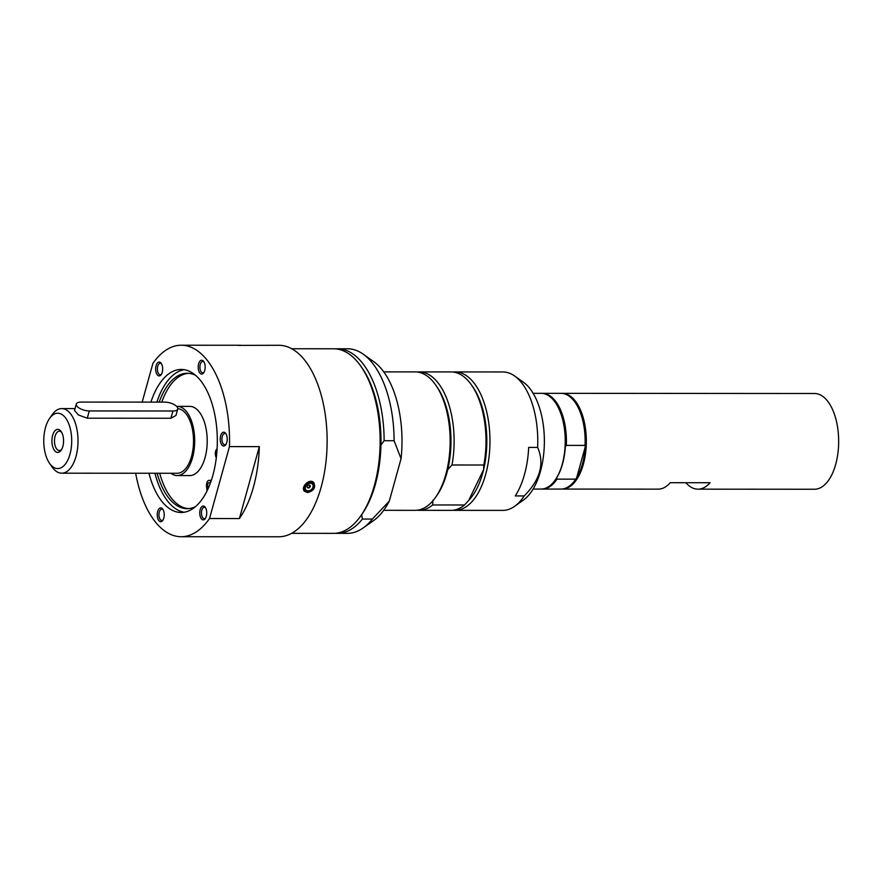 <?xml version="1.0" encoding="UTF-8"?>
<svg xmlns="http://www.w3.org/2000/svg" width="882" height="882" viewBox="0 0 882 882"><rect width="100%" height="100%" fill="white"/><g stroke="black" fill="none" stroke-linecap="round" stroke-linejoin="round"><path stroke-width="1.32" d="M176.62 406.382A34.607 17.475 90 0 1 177.249 406.359A34.607 17.475 90 0 1 192.541 457.604A34.607 17.475 90 0 1 177.205 475.574A34.607 17.475 90 0 1 170.932 473.259M177.789 408.686A32.303 16.306 90 0 1 191.515 456.49A32.303 16.306 90 0 1 177.205 473.27L61.696 473.193A32.303 16.306 90 0 1 52.17 467.085L49.546 463.337A27.684 13.98 90 0 1 45.489 427.583A27.684 13.98 90 0 1 49.579 418.432A27.684 13.98 90 0 1 67.01 420.152A27.684 13.98 90 0 1 69.987 454.197A27.684 13.98 90 0 1 49.546 463.337M49.579 418.432L52.203 414.694A32.303 16.306 90 0 1 61.74 408.598A32.303 16.306 90 0 1 76.017 456.424A32.303 16.306 90 0 1 61.696 473.193M177.734 409.028L175.948 415.455L170.91 418.255L87.274 418.2L78.377 414.948L74.529 410.472L76.304 404.044A9.228 3.826 15.5 0 0 80.108 408.598A9.228 3.826 15.5 0 0 89.28 410.946L172.927 411.001A9.228 3.826 15.5 0 0 177.734 409.028A9.228 3.826 15.5 0 0 173.941 404.474A9.228 3.826 15.5 0 0 164.758 402.126L81.111 402.071A9.228 3.826 15.5 0 0 76.304 404.044M62.843 446.435A11.532 5.821 -90 0 0 61.156 431.541A11.532 5.821 -90 0 0 53.416 433.183A11.532 5.821 -90 0 0 53.405 448.596A11.532 5.821 -90 0 0 61.145 450.25A11.532 5.821 -90 0 0 62.843 446.435M61.674 449.39A9.658 4.884 90 0 1 59.348 450.559A9.658 4.884 90 0 1 55.081 436.248A9.658 4.884 90 0 1 59.359 431.232A9.658 4.884 90 0 1 61.685 432.389M177.205 475.574L189.729 475.585A34.607 17.475 -90 0 0 205.065 457.615A34.607 17.475 -90 0 0 189.773 406.37L177.249 406.359M184.151 512.244A71.519 36.118 90 0 1 169.796 503.688A71.519 36.118 90 0 1 154.945 473.248M156.886 402.126A71.519 36.118 90 0 1 184.239 369.69M210.875 481.693L210.809 481.572A5.193 2.624 -90 0 0 209.111 480.337A5.193 2.624 -90 0 0 206.564 486.765L207.061 490.855M195.495 506.621A67.705 34.189 90 0 1 187.138 508.671A67.705 34.189 90 0 1 157.117 473.248M159.201 402.126A67.705 34.189 90 0 1 187.227 373.273A67.705 34.189 90 0 1 195.584 375.335M217.104 448.751A5.193 2.624 -90 0 0 215.362 452.764A5.193 2.624 -90 0 0 216.31 457.714M216.63 454.88A2.889 1.455 90 0 1 216.917 451.628M208.384 488.033A2.889 1.455 90 0 1 207.7 484.78A2.889 1.455 90 0 1 209.111 482.641A2.889 1.455 90 0 1 209.806 483.005A2.889 1.455 90 0 1 210.192 483.59M291.733 348.754L333.617 348.776A92.29 46.592 90 0 1 355.997 360.143A92.29 46.592 90 0 1 360.859 366.239L362.171 368.103A89.975 45.434 90 0 1 380.936 445.09L384.133 440.713L394.089 440.724L401.056 458.695L389.293 501.108L372.358 519.068L362.403 519.068L361.631 514.691M380.936 445.09A89.975 45.434 90 0 1 362.072 514.063L360.76 515.937A92.29 46.592 90 0 1 333.495 533.356L291.611 533.323M335.601 348.864A92.29 46.592 90 0 1 337.597 348.787L347.552 348.787A92.29 46.592 90 0 1 363.285 354.222L373.869 361.752A84.297 42.556 90 0 1 401.056 458.695M389.293 501.108A84.297 42.556 90 0 1 373.77 520.435L363.175 527.943A92.29 46.592 90 0 1 347.431 533.356L337.475 533.356A92.29 46.592 90 0 1 335.491 533.268M363.285 354.222A92.29 46.592 90 0 1 394.089 440.724M372.358 519.068A92.29 46.592 90 0 1 363.175 527.943M337.597 348.787A92.29 46.592 90 0 1 384.133 440.713M360.859 366.239A92.29 46.592 90 0 1 360.76 515.937M362.403 519.068A92.29 46.592 90 0 1 337.475 533.356M383.78 371.884L415.246 371.906A69.215 34.949 90 0 1 435.686 384.993L436.987 386.867A66.911 33.781 90 0 1 447.747 469.632L451.981 465.001L483.843 465.012L483.59 469.654A66.911 33.781 90 0 1 468.75 500.348L464.516 504.989L432.643 504.967L432.897 500.326M417.241 372.017A69.215 34.949 90 0 1 419.237 371.906L451.099 371.928A69.215 34.949 90 0 1 471.528 385.015L472.84 386.889A66.911 33.781 90 0 1 483.59 469.654L468.75 500.348M447.747 469.632A66.911 33.781 90 0 1 436.921 495.397L435.609 497.272A69.215 34.949 90 0 1 415.157 510.336L383.692 510.314M464.516 504.989A69.215 34.949 90 0 1 451.011 510.358L419.148 510.336A69.215 34.949 90 0 1 417.153 510.226M471.528 385.015A69.215 34.949 90 0 1 483.843 465.012M432.643 504.967A69.215 34.949 90 0 1 419.148 510.336M453.083 372.039A69.215 34.949 90 0 1 455.079 371.928L502.872 371.961A69.215 34.949 90 0 1 514.669 376.03A69.215 34.949 90 0 1 519.663 380.484A69.215 34.949 90 0 1 537.634 447.428L528.671 447.417A69.215 34.949 90 0 1 515.22 495.927L524.173 495.938A69.215 34.949 90 0 1 514.592 506.334A69.215 34.949 90 0 1 502.784 510.391L454.991 510.358A69.215 34.949 90 0 1 452.995 510.248M435.686 384.993A69.215 34.949 90 0 1 439.39 391.112A69.215 34.949 90 0 1 435.609 497.272M419.237 371.906A69.215 34.949 90 0 1 451.981 465.001M455.079 371.928A69.215 34.949 90 0 1 479.213 391.134A69.215 34.949 90 0 1 487.448 466.931A69.215 34.949 90 0 1 454.991 510.358M537.634 447.428C544.712 463.601 540.236 479.775 524.173 495.938M514.669 376.03L523.489 382.303A62.556 31.587 90 0 1 527.998 386.327A62.556 31.587 90 0 1 544.271 446.094A62.556 31.587 90 0 1 523.412 500.061L514.592 506.334M555.428 402.666A47.176 23.825 90 0 1 555.616 402.942A47.176 23.825 90 0 1 565.307 446.976A47.176 23.825 90 0 1 562.54 463.877A47.176 23.825 90 0 1 556.818 477.57A47.176 23.825 90 0 1 555.572 479.477A47.176 23.825 90 0 1 555.373 479.753M565.307 446.976L566.332 445.399L585.053 445.41L585.218 446.987A47.176 23.825 90 0 1 582.451 463.899A47.176 23.825 90 0 1 576.729 477.592L575.692 479.158L556.972 479.147L556.818 477.57M575.34 402.677A47.176 23.825 90 0 1 575.538 402.953A47.176 23.825 90 0 1 585.218 446.987L576.729 477.592A47.176 23.825 90 0 1 575.483 479.488A47.176 23.825 90 0 1 575.296 479.764M541.691 393.339A47.871 24.167 90 0 1 542.287 393.328A47.871 24.167 90 0 1 566.332 445.399M542.287 393.328L561.007 393.339A47.871 24.167 90 0 1 575.141 402.39A47.871 24.167 90 0 1 585.053 445.41M533.147 393.317L541.096 393.328A47.871 24.167 90 0 1 555.23 402.379A47.871 24.167 90 0 1 562.253 464.219A47.871 24.167 90 0 1 555.175 480.04A47.871 24.167 90 0 1 541.03 489.069L533.081 489.069M556.972 479.147A47.871 24.167 90 0 1 542.232 489.069A47.871 24.167 90 0 1 541.636 489.058M575.692 479.158A47.871 24.167 90 0 1 575.097 480.051A47.871 24.167 90 0 1 560.952 489.08L542.232 489.069M561.602 393.35A47.871 24.167 90 0 1 562.209 393.339A47.871 24.167 90 0 1 583.355 464.23A47.871 24.167 90 0 1 562.143 489.08A47.871 24.167 90 0 1 561.547 489.069M562.143 489.08L658.126 489.146A47.871 24.167 -90 0 0 670.254 482.708L710.076 482.73A47.871 24.167 90 0 1 697.96 489.168A47.871 24.167 90 0 1 686.35 483.281A47.871 24.167 90 0 1 685.854 482.719M562.209 393.339L814.516 393.504A47.871 24.167 90 0 1 826.136 399.392A47.871 24.167 90 0 1 837.9 453.26A47.871 24.167 90 0 1 814.461 489.245L697.96 489.168M150.91 402.115A71.519 36.118 90 0 1 181.251 369.448A71.519 36.118 90 0 1 198.604 378.257A71.519 36.118 90 0 1 216.178 458.728A71.519 36.118 90 0 1 181.163 512.486A71.519 36.118 90 0 1 163.82 503.677A71.519 36.118 90 0 1 148.97 473.248M238.195 345.38L278.855 345.281A95.752 48.345 90 0 1 302.074 357.078A95.752 48.345 90 0 1 325.612 464.803A95.752 48.345 90 0 1 278.734 536.774L181.152 536.719A95.752 48.345 90 0 1 157.922 524.922A95.752 48.345 90 0 1 135.674 473.237M161.571 374.023A5.667 2.867 90 0 1 160.248 374.663A5.667 2.867 90 0 1 157.801 371.928A5.667 2.867 90 0 1 157.757 366.206A5.667 2.867 90 0 1 160.259 363.318A5.667 2.867 90 0 1 161.582 363.957M162.167 365.391A6.924 3.495 -90 0 0 161.219 363.373A6.924 3.495 -90 0 0 156.577 364.354A6.924 3.495 -90 0 0 156.577 373.615A6.924 3.495 -90 0 0 161.219 374.596A6.924 3.495 -90 0 0 162.167 365.391M204.084 372.16A5.667 2.867 90 0 1 202.761 372.799A5.667 2.867 90 0 1 200.258 364.398A5.667 2.867 90 0 1 202.772 361.455A5.667 2.867 90 0 1 204.084 362.094M204.745 370.462A6.924 3.495 -90 0 0 203.731 361.521A6.924 3.495 -90 0 0 199.089 362.502A6.924 3.495 -90 0 0 199.078 371.752A6.924 3.495 -90 0 0 203.731 372.744A6.924 3.495 -90 0 0 204.745 370.462M226.112 444.142A5.667 2.867 90 0 1 224.855 444.782A5.667 2.867 90 0 1 224.789 444.782A5.667 2.867 90 0 1 221.933 439.17A5.667 2.867 90 0 1 224.734 433.437A5.667 2.867 90 0 1 224.8 433.437A5.667 2.867 90 0 1 226.123 434.076M223.796 446.027A6.924 3.495 -90 0 0 225.759 444.726A6.924 3.495 -90 0 0 225.77 433.503A6.924 3.495 -90 0 0 220.379 437.053A6.924 3.495 -90 0 0 223.796 446.027M163.126 519.84A5.667 2.867 90 0 1 161.803 520.479A5.667 2.867 90 0 1 159.3 512.078A5.667 2.867 90 0 1 161.814 509.135A5.667 2.867 90 0 1 163.137 509.774M157.669 511.483A6.924 3.495 -90 0 0 158.418 519.994A6.924 3.495 -90 0 0 162.773 520.424A6.924 3.495 -90 0 0 162.784 509.201A6.924 3.495 -90 0 0 157.669 511.483M205.638 517.988A5.667 2.867 90 0 1 204.315 518.627A5.667 2.867 90 0 1 201.868 515.893A5.667 2.867 90 0 1 201.824 510.171A5.667 2.867 90 0 1 204.326 507.282A5.667 2.867 90 0 1 205.638 507.922M229.463 446.601L259.341 446.623A95.752 48.345 90 0 1 239.397 518.55L209.519 518.528L229.463 446.601A95.752 48.345 90 0 0 181.273 345.226A95.752 48.345 90 0 0 152.895 363.406L142.167 402.115M209.519 518.528A95.752 48.345 90 0 1 181.152 536.719M200.247 516.543A6.924 3.495 -90 0 0 205.285 518.561A6.924 3.495 -90 0 0 205.285 507.337A6.924 3.495 -90 0 0 200.875 507.867A6.924 3.495 -90 0 0 200.247 516.543M240.72 345.259L181.273 345.226M307.575 492.52L304.488 491.296C300.189 487.228 309.736 477.713 313.827 482.697C315.844 487.669 313.76 490.943 307.575 492.52M259.341 446.623L239.397 518.55M313.275 482.961A6.339 4.807 137.4 0 0 312.956 482.002M303.882 490.392A6.339 4.807 137.4 0 0 304.786 490.767M307.179 487.382A1.786 1.356 137.4 0 0 307.201 487.393A1.841 1.841 0 0 0 309.714 485.089A1.786 1.356 137.4 0 0 309.703 485.056M309.483 486.5A1.786 1.356 137.4 0 0 309.714 485.089M306.043 485.706A4.388 3.319 -42.6 0 1 311.533 483.457A4.388 3.319 -42.6 0 1 312.382 488.408A4.388 3.319 -42.6 0 1 306.892 490.657A4.388 3.319 -42.6 0 1 306.043 485.706M309.99 487.051A1.786 1.356 -42.6 0 1 307.41 485.949A1.786 1.356 -42.6 0 1 309.99 487.051M188.428 508.627A67.705 34.189 90 0 1 159.686 473.259M161.77 402.126A67.705 34.189 90 0 1 188.516 373.318M172.927 411.001L170.91 418.255M89.28 410.946L87.274 418.2M313.275 488.716A5.766 4.366 -42.6 0 1 304.863 490.855A5.766 4.366 -42.6 0 1 304.94 485.177A5.766 4.366 -42.6 0 1 312.162 482.211A5.766 4.366 -42.6 0 1 313.353 483.038A5.766 4.366 -42.6 0 1 313.275 488.716M312.14 482.509A5.535 4.189 -42.6 0 1 313.22 488.76A5.535 4.189 -42.6 0 1 306.275 491.605A5.535 4.189 -42.6 0 1 305.205 485.354A5.535 4.189 -42.6 0 1 312.14 482.509M61.74 408.598L75.047 408.598M209.111 480.337L211.338 480.337M575.538 402.953L575.141 402.39M555.616 402.942L555.23 402.379M555.572 479.477L555.175 480.04M575.483 479.488L575.097 480.051M303.595 489.466L304.863 490.855C308.38 495.342 317.542 486.908 313.353 483.038L312.019 481.583"/></g></svg>
